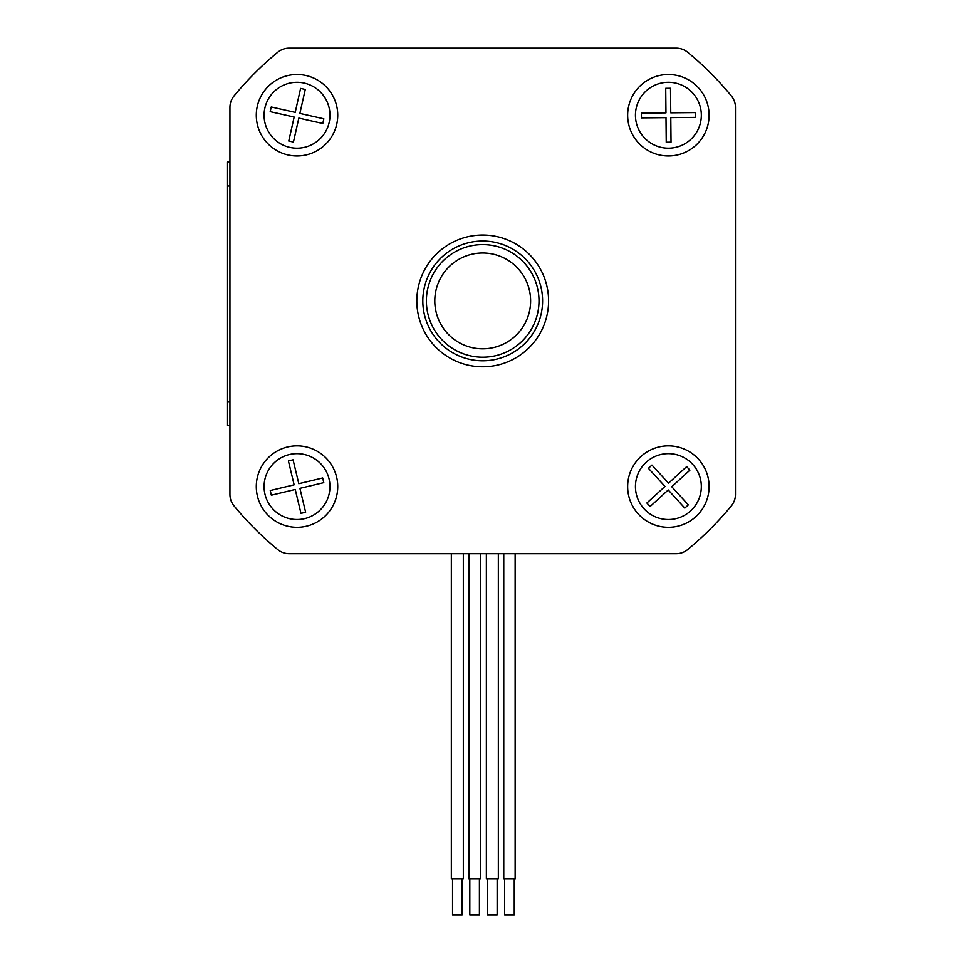 <?xml version="1.0" encoding="UTF-8"?>
<svg xmlns="http://www.w3.org/2000/svg" width="963" height="963" viewBox="0 0 963 963"><rect width="100%" height="100%" fill="white"/><g stroke="black" fill="none" stroke-linecap="round" stroke-linejoin="round"><path stroke-width="1.44" d="M486.363 553.677L480.513 553.677L486.363 553.677L486.363 878.918L498.34 878.918L498.34 553.677L503.456 553.677L503.456 878.918L515.434 878.918L515.434 553.677L676.231 553.677L289.165 553.677A17.972 17.972 0 0 1 277.741 549.572A322.244 322.244 0 0 1 234.033 505.876A17.972 17.972 0 0 1 229.94 494.44L229.94 107.387L229.94 162.073L227.545 162.073L227.545 425.622L229.94 425.622L229.94 494.44L229.94 425.622M463.323 553.677L468.62 553.677L463.323 553.677L463.323 878.918L451.334 878.918L451.334 553.677M229.94 162.073L229.94 107.387A17.972 17.972 0 0 1 234.033 95.951A322.244 322.244 0 0 1 277.741 52.255A17.972 17.972 0 0 1 289.165 48.15L676.231 48.15A17.972 17.972 0 0 1 687.654 52.255A322.244 322.244 0 0 1 731.362 95.951A17.972 17.972 0 0 1 735.455 107.387L735.455 494.44A17.972 17.972 0 0 1 731.362 505.876A322.244 322.244 0 0 1 687.654 549.572A17.972 17.972 0 0 1 676.231 553.677L515.434 553.677L515.434 878.918M548.585 300.913A65.881 65.881 0 0 0 482.704 235.032A65.881 65.881 0 0 0 416.81 300.913A65.881 65.881 0 0 0 482.704 366.795A65.881 65.881 0 0 0 548.585 300.913M256.29 486.592A40.735 40.735 0 0 1 317.381 451.322A40.735 40.735 0 0 1 317.381 521.862A40.735 40.735 0 0 1 256.29 486.592M627.647 486.592A40.735 40.735 0 0 1 688.738 451.322A40.735 40.735 0 0 1 688.738 521.862A40.735 40.735 0 0 1 627.647 486.592M256.29 115.235A40.735 40.735 0 0 1 317.381 79.965A40.735 40.735 0 0 1 317.381 150.505A40.735 40.735 0 0 1 256.29 115.235M627.647 115.235A40.735 40.735 0 0 1 688.738 79.965A40.735 40.735 0 0 1 688.738 150.505A40.735 40.735 0 0 1 627.647 115.235M530.613 300.913A47.921 47.921 0 0 1 458.737 342.407A47.921 47.921 0 0 1 458.737 259.42A47.921 47.921 0 0 1 530.613 300.913M542.59 300.913A59.899 59.899 0 0 0 452.754 249.044A59.899 59.899 0 0 0 452.754 352.783A59.899 59.899 0 0 0 542.59 300.913M539.003 300.913A56.299 56.299 0 0 1 454.548 349.677A56.299 56.299 0 0 1 454.548 252.15A56.299 56.299 0 0 1 539.003 300.913M498.34 553.677L503.456 553.677M462.12 878.918L462.12 914.85L452.538 914.85L452.538 878.918M468.704 553.677L468.704 878.918L480.513 878.918L480.513 553.677M468.704 878.918L468.62 553.677M479.405 878.918L479.405 914.85L469.812 914.85L469.812 878.918M469.005 553.677L469.005 878.918M497.149 878.918L497.149 914.85L487.555 914.85L487.555 878.918M503.757 878.918L503.757 553.677L503.757 878.918M514.242 878.918L514.242 914.85L504.648 914.85L504.648 878.918M515.133 553.677L515.133 878.918M289.345 454.56A32.947 32.947 0 0 1 328.6 495.957A32.947 32.947 0 0 1 273.119 509.258A32.947 32.947 0 0 1 289.345 454.56M323.785 482.644L322.677 477.985L298.795 483.703L293.065 459.82L288.406 460.94L294.136 484.822L270.254 490.54L271.361 495.199L295.244 489.481L300.974 513.363L305.632 512.244L299.902 488.361L323.785 482.644M646.149 462.276A32.947 32.947 0 0 1 700.546 479.49A32.947 32.947 0 0 1 658.439 517.998A32.947 32.947 0 0 1 646.149 462.276M689.881 470.173L686.655 466.634L668.527 483.209L651.951 465.081L648.424 468.319L664.988 486.435L646.871 503.011L650.097 506.55L668.226 489.974L684.801 508.103L688.328 504.865L671.765 486.748L689.881 470.173M668.057 82.288A32.947 32.947 0 0 1 697.068 131.437A32.947 32.947 0 0 1 640.01 131.979A32.947 32.947 0 0 1 668.057 82.288M695.346 117.378L695.31 112.587L670.754 112.815L670.513 88.259L665.722 88.307L665.963 112.864L641.406 113.092L641.442 117.883L665.999 117.655L666.24 142.211L671.03 142.163L670.79 117.606L695.346 117.378M264.885 108A32.947 32.947 0 0 1 319.355 91.016A32.947 32.947 0 0 1 306.824 146.689A32.947 32.947 0 0 1 264.885 108M305.271 89.463L300.6 88.415L295.208 112.37L271.253 106.977L270.194 111.648L294.16 117.041L288.768 141.007L293.438 142.055L298.831 118.1L322.786 123.493L323.845 118.81L299.878 113.417L305.271 89.463M229.94 186.028L227.545 186.028M229.94 401.655L227.545 401.655M480.296 553.677L480.296 878.918"/></g></svg>
